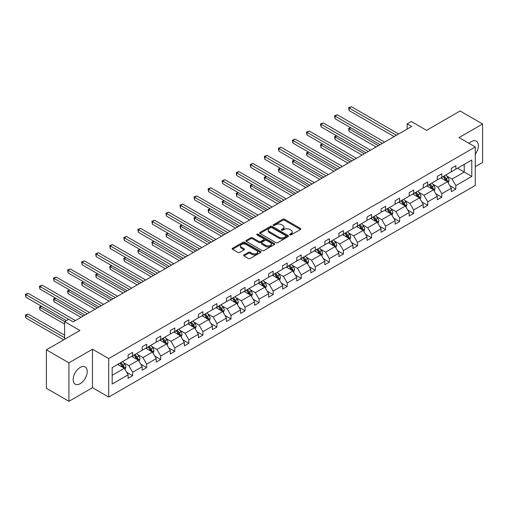 <?xml version="1.0" encoding="UTF-8"?>
<svg xmlns="http://www.w3.org/2000/svg" width="508" height="508" viewBox="0 0 508 508"><rect width="100%" height="100%" fill="white"/><g stroke="black" fill="none" stroke-linecap="round" stroke-linejoin="round"><path stroke-width="0.76" d="M289.846 234.893A0.876 0.508 0 0 0 291.084 234.893L300.476 229.47A1.251 0.724 0 0 0 300.844 228.956A1.251 0.724 0 0 0 300.476 228.448L284.563 219.259A1.251 0.724 0 0 0 282.791 219.259L273.399 224.682A0.876 0.508 0 0 0 273.139 225.038A0.876 0.508 0 0 0 273.399 225.4A0.876 0.508 0 0 0 274.631 225.4L275.85 224.695A4 2.311 0 0 1 281.508 224.695L282.835 225.463A4 2.311 0 0 1 284.01 227.095A4 2.311 0 0 1 282.835 228.727L281.623 229.432A0.876 0.508 0 0 0 281.362 229.787A0.876 0.508 0 0 0 281.623 230.143A0.876 0.508 0 0 0 282.861 230.143L284.074 229.445A4 2.311 0 0 1 289.731 229.445L291.059 230.207A4 2.311 0 0 1 292.233 231.845A4 2.311 0 0 1 291.059 233.477L289.846 234.182A0.876 0.508 0 0 0 289.585 234.537A0.876 0.508 0 0 0 289.846 234.893L289.846 234.182M80.188 383.68A9.938 5.74 120 0 0 86.684 374.923A9.938 5.74 120 0 0 85.16 366.96A9.938 5.74 120 0 0 80.188 367.449A9.938 5.74 120 0 0 73.698 376.212A9.938 5.74 120 0 0 75.222 384.169A9.938 5.74 120 0 0 80.188 383.68M475.259 154.21A9.938 5.74 120 0 0 476.307 141.129A9.938 5.74 120 0 0 471.341 141.624A9.938 5.74 120 0 0 469.062 143.377M475.259 166.719L482.6 162.477L482.6 123.99L460.077 110.992L426.568 130.34L411.251 121.495L407.156 123.863L407.156 129.064M68.929 401.314L92.488 387.712L92.488 349.225L68.929 362.826L68.929 401.314L46.406 388.309L46.406 349.822L79.921 330.473L64.605 321.634L64.605 339.312M68.929 362.826L46.406 349.822M243.973 254.895A1.251 0.724 0 0 0 243.605 255.403A1.251 0.724 0 0 0 243.973 255.911L248.437 258.489A1.251 0.724 0 0 0 250.209 258.489L260.642 252.47A1.251 0.724 0 0 0 261.004 251.955A1.251 0.724 0 0 0 260.642 251.447L244.723 242.259A1.251 0.724 0 0 0 242.957 242.259L232.524 248.279A1.251 0.724 0 0 0 232.156 248.793A1.251 0.724 0 0 0 232.524 249.301L237.915 252.419A1.251 0.724 0 0 0 239.687 252.419L244.151 249.841A1.251 0.724 0 0 0 244.513 249.326A1.251 0.724 0 0 0 244.151 248.818L241.478 247.275A3.346 1.93 0 0 1 240.494 245.91A3.346 1.93 0 0 1 242.557 244.126A3.346 1.93 0 0 1 246.209 244.545L256.686 250.59A3.346 1.93 0 0 1 257.664 251.955A3.346 1.93 0 0 1 255.6 253.74A3.346 1.93 0 0 1 251.955 253.321L250.209 252.317A1.251 0.724 0 0 0 248.437 252.317L243.973 254.895L243.973 255.911M64.605 321.634L68.707 319.265L73.209 321.862L411.658 126.46L407.156 123.863M92.488 349.225L108.699 358.585L475.259 146.958L475.259 185.445L108.699 397.072L108.699 358.585M482.6 123.99L459.041 137.592L475.259 146.958M275.939 242.614A1.251 0.724 0 0 0 277.705 242.614L288.144 236.588A1.251 0.724 0 0 0 288.506 236.08A1.251 0.724 0 0 0 288.144 235.572L272.224 226.377A1.251 0.724 0 0 0 270.459 226.377L260.02 232.404A1.251 0.724 0 0 0 259.658 232.918A1.251 0.724 0 0 0 260.02 233.426L275.939 242.614M257.321 235.083A0.876 0.508 0 0 1 258.21 235.204L274.377 244.539L263.957 250.552A1.251 0.724 0 0 1 262.191 250.552L246.272 241.364L250.736 238.804L250.736 237.763L246.272 240.341A1.251 0.724 0 0 0 245.904 240.856A1.251 0.724 0 0 0 246.272 241.364L246.272 240.341M250.736 238.804A1.251 0.724 0 0 1 252.508 238.804L252.508 237.763A1.251 0.724 0 0 0 250.736 237.763M252.508 237.763L258.959 241.49A1.251 0.724 0 0 0 260.731 241.49L263.69 239.782A1.251 0.724 0 0 0 264.058 239.268A1.251 0.724 0 0 0 263.69 238.76L256.972 234.88A0.876 0.508 0 0 1 256.718 234.525A0.876 0.508 0 0 1 257.258 234.055A0.876 0.508 0 0 1 258.21 234.163L274.39 243.51A1.251 0.724 0 0 1 274.758 244.018A1.251 0.724 0 0 1 274.39 244.532L274.39 243.51M112.173 367.608L128.118 358.4L128.118 354.921L132.62 352.317L132.62 355.803L142.17 350.291L142.17 346.805L146.672 344.202L146.672 347.688L156.223 342.176L156.223 338.69L160.725 336.093L160.725 339.573L170.275 334.061L170.275 330.575L174.777 327.978L174.777 331.464L184.328 325.945L184.328 322.466L188.83 319.862L188.83 323.348L198.38 317.837L198.38 314.35L202.889 311.747L202.889 315.233L212.433 309.721L212.433 306.235L216.941 303.638L216.941 307.118L226.485 301.606L226.485 298.12L230.994 295.523L230.994 299.009L240.544 293.491L240.544 290.011L245.046 287.407L245.046 290.894L254.597 285.382L254.597 281.896L259.099 279.292L259.099 282.778L268.649 277.266L268.649 273.78L273.152 271.183L273.152 274.663L282.702 269.151L282.702 265.671L287.204 263.068L287.204 266.554L296.755 261.042L296.755 257.556L301.257 254.953L301.257 258.439L310.807 252.927L310.807 249.441L315.309 246.844L315.309 250.323L324.86 244.812L324.86 241.325L329.368 238.728L329.368 242.214L338.912 236.696L338.912 233.216L343.421 230.613L343.421 234.099L352.965 228.587L352.965 225.101L357.473 222.498L357.473 225.984L367.024 220.472L367.024 216.986L371.526 214.389L371.526 217.869L381.076 212.357L381.076 208.871L385.578 206.273L385.578 209.76L395.129 204.241L395.129 200.762L399.631 198.158L399.631 201.644L409.181 196.132L409.181 192.646L413.683 190.043L413.683 193.529L423.234 188.017L423.234 184.531L427.736 181.934L427.736 185.414L437.286 179.902L437.286 176.416L441.789 173.819L441.789 177.305L451.339 171.793L451.339 168.307L455.847 165.703L455.847 169.189L471.792 159.982L471.792 176.422L455.847 185.623L455.847 189.109L451.339 191.713L451.339 188.227L441.789 193.739L441.789 197.225L437.286 199.822L437.286 196.342L427.736 201.854L427.736 205.34L423.234 207.937L423.234 204.451L413.683 209.963L413.683 213.449L409.181 216.052L409.181 212.566L399.631 218.078L399.631 221.564L395.129 224.161L395.129 220.682L385.578 226.193L385.578 229.679L381.076 232.277L381.076 228.791L371.526 234.309L371.526 237.788L367.024 240.392L367.024 236.906L357.473 242.418L357.473 245.904L352.965 248.507L352.965 245.021L343.421 250.533L343.421 254.019L338.912 256.616L338.912 253.136L329.368 258.648L329.368 262.134L324.86 264.731L324.86 261.245L315.309 266.764L315.309 270.243L310.807 272.847L310.807 269.361L301.257 274.872L301.257 278.359L296.755 280.962L296.755 277.476L287.204 282.988L287.204 286.474L282.702 289.071L282.702 285.591L273.152 291.103L273.152 294.589L268.649 297.186L268.649 293.7L259.099 299.212L259.099 302.698L254.597 305.302L254.597 301.815L245.046 307.327L245.046 310.813L240.544 313.417L240.544 309.931L230.994 315.443L230.994 318.929L226.485 321.526L226.485 318.04L216.941 323.558L216.941 327.038L212.433 329.641L212.433 326.155L202.889 331.667L202.889 335.153L198.38 337.757L198.38 334.27L188.83 339.782L188.83 343.268L184.328 345.865L184.328 342.386L174.777 347.897L174.777 351.384L170.275 353.981L170.275 350.495L160.725 356.013L160.725 359.493L156.223 362.096L156.223 358.61L146.672 364.122L146.672 367.608L142.17 370.211L142.17 366.725L132.62 372.237L132.62 375.723L128.118 378.32L128.118 374.84L112.173 384.042L112.173 367.608M131.718 356.324L138.386 360.172L128.835 365.684L123.622 362.674M128.835 365.684L132.62 372.237M138.386 360.172L142.17 366.725M128.118 357.569L128.835 357.988L132.62 355.803M145.771 348.209L152.438 352.057L142.888 357.569L137.674 354.559M142.888 357.569L146.672 364.122M152.438 352.057L156.223 358.61M142.17 349.46L142.888 349.872L146.672 347.688M159.823 340.093L166.491 343.941L156.94 349.46L151.727 346.45M156.94 349.46L160.725 356.013M166.491 343.941L170.275 350.495M156.223 341.344L156.94 341.757L160.725 339.573M173.876 331.984L180.543 335.832L170.993 341.344L165.779 338.334M170.993 341.344L174.777 347.897M180.543 335.832L184.328 342.386M170.275 333.229L170.993 333.648L174.777 331.464M187.935 323.869L194.596 327.717L185.052 333.229L179.832 330.219M185.052 333.229L188.83 339.782M194.596 327.717L198.38 334.27M184.328 325.114L185.052 325.533L188.83 323.348M201.987 315.754L208.648 319.602L199.104 325.114L193.891 322.104M199.104 325.114L202.889 331.667M208.648 319.602L212.433 326.155M198.38 317.005L199.104 317.417L202.889 315.233M216.04 307.638L222.707 311.487L213.157 317.005L207.943 313.995M213.157 317.005L216.941 323.558M222.707 311.487L226.485 318.04M212.433 308.889L213.157 309.302L216.941 307.118M230.092 299.529L236.76 303.378L227.209 308.889L221.996 305.88M227.209 308.889L230.994 315.443M236.76 303.378L240.544 309.931M226.485 300.774L227.209 301.193L230.994 299.009M244.145 291.414L250.812 295.262L241.262 300.774L236.049 297.764M241.262 300.774L245.046 307.327M250.812 295.262L254.597 301.815M240.544 292.659L241.262 293.078L245.046 290.894M258.197 283.299L264.865 287.147L255.314 292.659L250.101 289.649M255.314 292.659L259.099 299.212M264.865 287.147L268.649 293.7M254.597 284.55L255.314 284.963L259.099 282.778M272.25 275.184L278.917 279.038L269.367 284.55L264.154 281.54M269.367 284.55L273.152 291.103M278.917 279.038L282.702 285.591M268.649 276.435L269.367 276.854L273.152 274.663M286.302 267.075L292.97 270.923L283.42 276.435L278.206 273.425M283.42 276.435L287.204 282.988M292.97 270.923L296.755 277.476M282.702 268.319L283.42 268.738L287.204 266.554M300.355 258.959L307.022 262.807L297.472 268.319L292.259 265.309M297.472 268.319L301.257 274.872M307.022 262.807L310.807 269.361M296.755 260.21L297.472 260.623L301.257 258.439M314.414 250.844L321.075 254.692L311.531 260.21L306.311 257.194M311.531 260.21L315.309 266.764M321.075 254.692L324.86 261.245M310.807 252.095L311.531 252.508L315.309 250.323M328.466 242.729L335.128 246.583L325.584 252.095L320.37 249.085M325.584 252.095L329.368 258.648M335.128 246.583L338.912 253.136M324.86 243.98L325.584 244.399L329.368 242.214M342.519 234.62L349.186 238.468L339.636 243.98L334.423 240.97M339.636 243.98L343.421 250.533M349.186 238.468L352.965 245.021M338.912 235.864L339.636 236.284L343.421 234.099M356.572 226.505L363.239 230.353L353.689 235.864L348.475 232.855M353.689 235.864L357.473 242.418M363.239 230.353L367.024 236.906M352.965 227.755L353.689 228.168L357.473 225.984M370.624 218.389L377.292 222.237L367.741 227.755L362.528 224.746M367.741 227.755L371.526 234.309M377.292 222.237L381.076 228.791M367.024 219.64L367.741 220.053L371.526 217.869M384.677 210.28L391.344 214.128L381.794 219.64L376.58 216.63M381.794 219.64L385.578 226.193M391.344 214.128L395.129 220.682M381.076 211.525L381.794 211.944L385.578 209.76M398.729 202.165L405.397 206.013L395.846 211.525L390.633 208.515M395.846 211.525L399.631 218.078M405.397 206.013L409.181 212.566M395.129 203.41L395.846 203.829L399.631 201.644M412.782 194.05L419.449 197.898L409.899 203.41L404.685 200.4M409.899 203.41L413.683 209.963M419.449 197.898L423.234 204.451M409.181 195.301L409.899 195.713L413.683 193.529M426.834 185.934L433.502 189.789L423.958 195.301L418.738 192.291M423.958 195.301L427.736 201.854M433.502 189.789L437.286 196.342M423.234 187.185L423.958 187.598L427.736 185.414M440.893 177.825L447.554 181.674L438.01 187.185L432.791 184.175M438.01 187.185L441.789 193.739M447.554 181.674L451.339 188.227M437.286 179.07L438.01 179.489L441.789 177.305M457.556 168.199L464.223 172.053L452.063 179.07L446.85 176.06M452.063 179.07L455.847 185.623M471.792 176.422L464.223 172.053L464.223 164.351L471.792 159.982M92.488 387.712L108.699 397.072M451.339 170.955L452.063 171.374L455.847 169.189M112.173 375.304L124.333 368.287L117.666 364.433M124.333 368.287L128.118 374.84M449.853 185.649L455.847 189.109M435.8 193.764L441.789 197.225M421.748 201.879L427.736 205.34M407.695 209.994L413.683 213.449M393.643 218.103L399.631 221.564M379.59 226.219L385.578 229.679M365.531 234.334L371.526 237.788M351.479 242.443L357.473 245.904M337.426 250.558L343.421 254.019M323.374 258.674L329.368 262.134M309.321 266.789L315.309 270.243M295.269 274.898L301.257 278.359M281.216 283.013L287.204 286.474M267.164 291.128L273.152 294.589M253.111 299.244L259.099 302.698M239.052 307.353L245.046 310.813M225 315.468L230.994 318.929M210.947 323.583L216.941 327.038M196.894 331.699L202.889 335.153M182.842 339.808L188.83 343.268M168.789 347.923L174.777 351.384M154.737 356.038L160.725 359.493M140.684 364.147L146.672 367.608M126.632 372.262L132.62 375.723M290.195 235.02L291.059 234.518A4 2.311 0 0 0 292.233 232.886L292.233 231.845M284.01 227.095L284.01 228.136A4 2.311 0 0 1 282.835 229.768L281.972 230.27M300.457 229.476L284.563 220.301A1.251 0.724 0 0 0 282.791 220.301L273.749 225.52M288.144 235.572L288.144 236.588L272.224 227.419A1.251 0.724 0 0 0 270.459 227.419L260.039 233.432L260.02 232.404M285.928 236.436A0.876 0.508 0 0 0 286.188 236.08A0.876 0.508 0 0 0 285.928 235.725L271.958 227.654A0.876 0.508 0 0 0 270.72 227.654L269.437 228.397A4 2.311 0 0 0 268.268 230.029A4 2.311 0 0 0 269.437 231.667L278.987 237.179A4 2.311 0 0 0 284.645 237.179L285.928 236.436L285.928 237.477A0.876 0.508 0 0 0 286.188 237.122L286.188 236.08M268.268 230.029L268.268 231.07A4 2.311 0 0 0 269.437 232.702L269.437 231.667M285.928 237.477L284.645 238.22A4 2.311 0 0 1 278.987 238.22L269.437 232.702M252.508 238.804L258.959 242.532A1.251 0.724 0 0 0 260.731 242.532L263.69 240.824A1.251 0.724 0 0 0 264.058 240.309L264.058 239.268M265.659 245.358A3.346 1.93 0 0 0 269.304 245.777A3.346 1.93 0 0 0 271.367 243.992A3.346 1.93 0 0 0 270.389 242.627L266.7 240.494A1.251 0.724 0 0 0 264.928 240.494L261.969 242.208A1.251 0.724 0 0 0 261.601 242.716A1.251 0.724 0 0 0 261.969 243.23L265.659 245.358L265.659 246.399A3.346 1.93 0 0 0 269.304 246.818A3.346 1.93 0 0 0 271.367 245.034L271.367 243.992M261.601 242.716L261.601 243.757A1.251 0.724 0 0 0 261.969 244.265L261.969 243.23M265.659 246.399L261.969 244.265M257.664 251.955L257.664 252.997A3.346 1.93 0 0 1 255.6 254.781A3.346 1.93 0 0 1 251.955 254.362L250.209 253.352A1.251 0.724 0 0 0 248.437 253.352L243.992 255.924M240.494 245.91L240.494 246.945A3.346 1.93 0 0 0 241.478 248.31L241.478 247.275M244.132 249.847L241.478 248.31M260.642 251.447L260.642 252.47L244.723 243.3A1.251 0.724 0 0 0 242.957 243.3L232.537 249.314L232.524 248.279M448.24 182.861L449.072 180.467A3.378 1.949 -120 0 0 447.993 177.59L445.973 174.892M442.341 178.664L441.465 177.489M350.831 127.806L349.123 128.791L349.123 131.394L376.117 146.983M447.059 181.381L447.25 180.607A3.378 1.949 -120 0 0 446.278 178.581L444.259 175.876M443.414 176.365L445.637 179.337A1.721 0.991 60 0 1 445.954 179.864L447.25 180.607M443.179 176.505L445.199 179.203A3.378 1.949 60 0 1 446.043 180.797M349.123 131.394L348.628 128.505L378.371 145.682M348.628 128.505L350.634 127.692M396.386 135.28L349.123 107.988L351.371 106.686L398.64 133.979M394.138 136.582L349.123 110.592L349.123 107.988L348.628 107.702L351.371 106.686M349.123 110.592L348.628 107.702M434.188 190.97L435.019 188.576A3.378 1.949 -120 0 0 433.94 185.706L431.914 183.007M428.288 186.773L427.412 185.604M336.779 135.922L335.07 136.906L335.07 139.51L362.064 155.092M433.007 189.497L433.197 188.722A3.378 1.949 -120 0 0 432.225 186.69L430.206 183.991M429.362 184.48L431.584 187.452A1.721 0.991 60 0 1 431.895 187.973L433.197 188.722M429.127 184.614L431.146 187.319A3.378 1.949 60 0 1 431.99 188.912M335.07 139.51L334.575 136.62L364.319 153.797M334.575 136.62L336.582 135.807M420.135 199.085L420.961 196.691A3.378 1.949 -120 0 0 419.887 193.815L417.862 191.116M414.236 194.888L413.36 193.719M322.726 144.031L321.012 145.021L321.012 147.618L348.012 163.208M418.954 197.612L419.138 196.837A3.378 1.949 -120 0 0 418.173 194.805L416.154 192.107M415.309 192.596L417.532 195.567A1.721 0.991 60 0 1 417.843 196.088L419.138 196.837M415.068 192.729L417.093 195.428A3.378 1.949 60 0 1 417.932 197.021M321.012 147.618L320.516 144.736L350.266 161.906M320.516 144.736L322.529 143.916M382.334 143.389L335.07 116.103L337.318 114.802L384.588 142.094M380.086 144.691L335.07 118.701L335.07 116.103L334.575 115.818L337.318 114.802M335.07 118.701L334.575 115.818M368.281 151.505L321.012 124.219L323.266 122.917L370.535 150.203M366.027 152.806L321.012 126.816L321.012 124.219L320.516 123.933L323.266 122.917M321.012 126.816L320.516 123.933M406.082 207.201L406.908 204.807A3.378 1.949 -120 0 0 405.835 201.93L403.809 199.231M400.183 203.003L399.307 201.835M308.674 152.146L306.959 153.137L306.959 155.734L333.959 171.323M404.901 205.727L405.086 204.953A3.378 1.949 -120 0 0 404.12 202.921L402.101 200.222M401.25 200.711L403.479 203.676A1.721 0.991 60 0 1 403.79 204.203L405.086 204.953M401.015 200.844L403.041 203.543A3.378 1.949 60 0 1 403.879 205.137M306.959 155.734L306.464 152.851L336.213 170.021M306.464 152.851L308.477 152.032M354.228 159.62L306.959 132.328L309.213 131.032L356.483 158.318M351.974 160.922L306.959 134.931L306.959 132.328L306.464 132.042L309.213 131.032M306.959 134.931L306.464 132.042M392.03 215.309L392.855 212.922A3.378 1.949 -120 0 0 391.782 210.045L389.757 207.347M386.131 211.118L385.255 209.944M294.621 160.261L292.906 161.246L292.906 163.849L319.907 179.438M390.843 213.836L391.033 213.062A3.378 1.949 -120 0 0 390.068 211.036L388.042 208.331M387.198 208.82L389.426 211.792A1.721 0.991 60 0 1 389.738 212.312L391.033 213.062M386.963 208.959L388.988 211.658A3.378 1.949 60 0 1 389.827 213.252M292.906 163.849L292.411 160.96L322.161 178.137M292.411 160.96L294.424 160.147M340.176 167.735L292.906 140.443L295.161 139.141L342.43 166.434M337.922 169.031L292.906 143.046L292.906 140.443L292.411 140.157L295.161 139.141M292.906 143.046L292.411 140.157M377.977 223.425L378.803 221.031A3.378 1.949 -120 0 0 377.723 218.161L375.704 215.456M372.078 219.227L371.202 218.059M280.568 168.37L278.854 169.361L278.854 171.964L305.854 187.547M376.79 221.952L376.98 221.177A3.378 1.949 -120 0 0 376.015 219.145L373.99 216.446M373.145 216.935L375.374 219.907A1.721 0.991 60 0 1 375.685 220.428L376.98 221.177M372.91 217.068L374.936 219.774A3.378 1.949 60 0 1 375.774 221.367M278.854 171.964L278.359 169.075L308.102 186.252M278.359 169.075L280.365 168.256M326.123 175.844L278.854 148.558L281.108 147.257L328.371 174.549M323.869 177.146L278.854 151.155L278.854 148.558L278.359 148.273L281.108 147.257M278.854 151.155L278.359 148.273M363.925 231.54L364.75 229.146A3.378 1.949 -120 0 0 363.671 226.27L361.652 223.571M358.026 227.343L357.143 226.174M266.516 176.486L264.801 177.476L264.801 180.073L291.802 195.663M362.737 230.067L362.928 229.292A3.378 1.949 -120 0 0 361.963 227.26L359.937 224.561M359.093 225.05L361.321 228.022A1.721 0.991 60 0 1 361.632 228.543L362.928 229.292M358.858 225.184L360.883 227.882A3.378 1.949 60 0 1 361.721 229.476M264.801 180.073L264.306 177.19L294.049 194.361M264.306 177.19L266.313 176.371M312.071 183.959L264.801 156.674L267.056 155.372L314.319 182.658M309.816 185.261L264.801 159.271L264.801 156.674L264.306 156.381L267.056 155.372M264.801 159.271L264.306 156.381M349.866 239.655L350.698 237.261A3.378 1.949 -120 0 0 349.618 234.385L347.599 231.686M343.967 235.458L343.09 234.283M252.457 184.601L250.749 185.591L250.749 188.189L277.749 203.778M348.685 238.182L348.875 237.407A3.378 1.949 -120 0 0 347.91 235.375L345.885 232.677M345.04 233.159L347.262 236.131A1.721 0.991 60 0 1 347.58 236.658L348.875 237.407M344.805 233.299L346.824 235.998A3.378 1.949 60 0 1 347.669 237.592M250.749 188.189L250.254 185.299L279.997 202.476M250.254 185.299L252.26 184.487M298.018 192.075L250.749 164.782L253.003 163.481L300.266 190.773M295.764 193.377L250.749 167.386L250.749 164.782L250.254 164.497L253.003 163.481M250.749 167.386L250.254 164.497M335.813 247.764L336.645 245.377A3.378 1.949 -120 0 0 335.566 242.5L333.546 239.801M329.914 243.573L329.038 242.399M238.404 192.716L236.696 193.7L236.696 196.304L263.69 211.887M334.632 246.291L334.823 245.516A3.378 1.949 -120 0 0 333.858 243.484L331.832 240.786M330.987 241.275L333.21 244.246A1.721 0.991 60 0 1 333.527 244.767L334.823 245.516M330.752 241.414L332.772 244.113A3.378 1.949 60 0 1 333.616 245.707M236.696 196.304L236.201 193.415L265.944 210.591M236.201 193.415L238.208 192.602M283.959 200.19L236.696 172.898L238.944 171.596L286.214 198.888M281.711 201.486L236.696 175.501L236.696 172.898L236.201 172.612L238.944 171.596M236.696 175.501L236.201 172.612M321.761 255.88L322.593 253.486A3.378 1.949 -120 0 0 321.513 250.615L319.488 247.91M315.862 251.682L314.985 250.514M224.352 200.825L222.644 201.816L222.644 204.419L249.638 220.002M320.58 254.406L320.77 253.632A3.378 1.949 -120 0 0 319.799 251.6L317.779 248.901M316.935 249.39L319.157 252.362A1.721 0.991 60 0 1 319.469 252.882L320.77 253.632M316.7 249.523L318.719 252.222A3.378 1.949 60 0 1 319.564 253.822M222.644 204.419L222.148 201.53L251.892 218.7M222.148 201.53L224.155 200.711M269.907 208.299L222.644 181.013L224.892 179.711L272.161 207.004M267.659 209.601L222.644 183.61L222.644 181.013L222.148 180.727L224.892 179.711M222.644 183.61L222.148 180.727M307.708 263.995L308.54 261.601A3.378 1.949 -120 0 0 307.461 258.724L305.435 256.026M301.809 259.798L300.933 258.629M210.299 208.94L208.591 209.931L208.591 212.528L235.585 228.117M306.527 262.522L306.718 261.747A3.378 1.949 -120 0 0 305.746 259.715L303.727 257.016M302.882 257.505L305.105 260.477A1.721 0.991 60 0 1 305.416 260.998L306.718 261.747M302.647 257.639L304.667 260.337A3.378 1.949 60 0 1 305.511 261.931M208.591 212.528L208.089 209.645L237.839 226.816M208.089 209.645L210.102 208.826M255.854 216.414L208.591 189.122L210.839 187.827L258.108 215.113M253.606 217.716L208.591 191.726L208.591 189.122L208.089 188.836L210.839 187.827M208.591 191.726L208.089 188.836M293.656 272.11L294.481 269.716A3.378 1.949 -120 0 0 293.408 266.84L291.382 264.141M287.757 267.913L286.88 266.738M196.247 217.056L194.532 218.04L194.532 220.643L221.532 236.233M292.475 270.631L292.659 269.856A3.378 1.949 -120 0 0 291.694 267.83L289.674 265.125M288.83 265.614L291.052 268.586A1.721 0.991 60 0 1 291.363 269.113L292.659 269.856M288.588 265.754L290.614 268.453A3.378 1.949 60 0 1 291.452 270.046M194.532 220.643L194.037 217.754L223.787 234.931M194.037 217.754L196.05 216.941M241.802 224.53L194.532 197.237L196.786 195.936L244.056 223.228M239.547 225.831L194.532 199.841L194.532 197.237L194.037 196.952L196.786 195.936M194.532 199.841L194.037 196.952M279.603 280.219L280.429 277.825A3.378 1.949 -120 0 0 279.356 274.955L277.33 272.256M273.704 276.022L272.828 274.853M182.194 225.171L180.48 226.155L180.48 228.759L207.48 244.342M278.422 278.746L278.606 277.971A3.378 1.949 -120 0 0 277.641 275.939L275.622 273.24M274.771 273.729L277 276.701A1.721 0.991 60 0 1 277.311 277.222L278.606 277.971M274.536 273.863L276.562 276.568A3.378 1.949 60 0 1 277.4 278.162M180.48 228.759L179.984 225.869L209.734 243.046M179.984 225.869L181.997 225.057M227.749 232.639L180.48 205.353L182.734 204.051L230.003 231.343M225.495 233.94L180.48 207.95L180.48 205.353L179.984 205.067L182.734 204.051M180.48 207.95L179.984 205.067M265.551 288.334L266.376 285.94A3.378 1.949 -120 0 0 265.303 283.064L263.277 280.365M259.651 284.137L258.775 282.969M168.142 233.28L166.427 234.271L166.427 236.868L193.427 252.457M264.363 286.861L264.554 286.087A3.378 1.949 -120 0 0 263.589 284.055L261.563 281.356M260.718 281.845L262.947 284.817A1.721 0.991 60 0 1 263.258 285.337L264.554 286.087M260.483 281.978L262.509 284.677A3.378 1.949 60 0 1 263.347 286.271M166.427 236.868L165.932 233.985L195.682 251.155M165.932 233.985L167.945 233.166M213.697 240.754L166.427 213.468L168.681 212.166L215.951 239.452M211.442 242.056L166.427 216.065L166.427 213.468L165.932 213.182L168.681 212.166M166.427 216.065L165.932 213.182M251.498 296.45L252.324 294.056A3.378 1.949 -120 0 0 251.244 291.179L249.225 288.481M245.599 292.252L244.723 291.084M154.089 241.395L152.375 242.386L152.375 244.983L179.375 260.572M250.311 294.977L250.501 294.202A3.378 1.949 -120 0 0 249.536 292.17L247.51 289.471M246.666 289.96L248.895 292.925A1.721 0.991 60 0 1 249.206 293.453L250.501 294.202M246.431 290.093L248.456 292.792A3.378 1.949 60 0 1 249.295 294.386M152.375 244.983L151.879 242.1L181.623 259.271M151.879 242.1L153.886 241.281M199.644 248.869L152.375 221.577L154.629 220.281L201.892 247.567M197.39 250.171L152.375 224.18L152.375 221.577L151.879 221.291L154.629 220.281M152.375 224.18L151.879 221.291M237.439 304.559L238.271 302.171A3.378 1.949 -120 0 0 237.192 299.295L235.172 296.596M231.546 300.368L230.664 299.193M140.037 249.511L138.322 250.495L138.322 253.098L165.322 268.688M236.258 303.086L236.449 302.311A3.378 1.949 -120 0 0 235.483 300.285L233.458 297.58M232.613 298.069L234.842 301.041A1.721 0.991 60 0 1 235.153 301.561L236.449 302.311M232.378 298.209L234.404 300.907A3.378 1.949 60 0 1 235.242 302.501M138.322 253.098L137.827 250.209L167.57 267.386M137.827 250.209L139.833 249.396M185.591 256.984L138.322 229.692L140.576 228.39L187.839 255.683M183.337 258.28L138.322 232.296L138.322 229.692L137.827 229.406L140.576 228.39M138.322 232.296L137.827 229.406M223.387 312.674L224.219 310.28A3.378 1.949 -120 0 0 223.139 307.41L221.12 304.705M217.488 308.477L216.611 307.308M125.978 257.62L124.269 258.61L124.269 261.214L151.27 276.796M222.206 311.201L222.396 310.426A3.378 1.949 -120 0 0 221.431 308.394L219.405 305.695M218.561 306.184L220.783 309.156A1.721 0.991 60 0 1 221.101 309.677L222.396 310.426M218.326 306.318L220.345 309.023A3.378 1.949 60 0 1 221.19 310.617M124.269 261.214L123.774 258.324L153.518 275.501M123.774 258.324L125.781 257.505M171.539 265.093L124.269 237.808L126.517 236.506L173.787 263.798M169.285 266.395L124.269 240.405L124.269 237.808L123.774 237.522L126.517 236.506M124.269 240.405L123.774 237.522M209.334 320.789L210.166 318.395A3.378 1.949 -120 0 0 209.086 315.519L207.067 312.82M203.435 316.592L202.559 315.424M111.925 265.735L110.217 266.725L110.217 269.323L137.211 284.912M208.153 319.316L208.344 318.541A3.378 1.949 -120 0 0 207.378 316.509L205.353 313.811M204.508 314.3L206.731 317.271A1.721 0.991 60 0 1 207.048 317.792L208.344 318.541M204.273 314.433L206.292 317.132A3.378 1.949 60 0 1 207.137 318.726M110.217 269.323L109.722 266.44L139.465 283.61M109.722 266.44L111.728 265.62M157.48 273.209L110.217 245.923L112.465 244.621L159.734 271.907M155.232 274.511L110.217 248.52L110.217 245.923L109.722 245.637L112.465 244.621M110.217 248.52L109.722 245.637M195.282 328.905L196.113 326.511A3.378 1.949 -120 0 0 195.034 323.634L193.008 320.935M189.382 324.707L188.506 323.533M97.873 273.85L96.164 274.841L96.164 277.438L123.158 293.027M194.1 327.431L194.291 326.657A3.378 1.949 -120 0 0 193.319 324.625L191.3 321.926M190.456 322.409L192.678 325.38A1.721 0.991 60 0 1 192.989 325.907L194.291 326.657M190.221 322.548L192.24 325.247A3.378 1.949 60 0 1 193.084 326.841M96.164 277.438L95.669 274.555L125.413 291.725M95.669 274.555L97.676 273.736M143.427 281.324L96.164 254.032L98.412 252.736L145.682 280.022M141.18 282.626L96.164 256.635L96.164 254.032L95.669 253.746L98.412 252.736M96.164 256.635L95.669 253.746M181.229 337.014L182.054 334.626A3.378 1.949 -120 0 0 180.981 331.749L178.956 329.051M175.33 332.823L174.454 331.648M83.82 281.965L82.106 282.95L82.106 285.553L109.106 301.142M180.048 335.54L180.232 334.766A3.378 1.949 -120 0 0 179.267 332.734L177.248 330.035M176.403 330.524L178.626 333.496A1.721 0.991 60 0 1 178.937 334.016L180.232 334.766M176.168 330.664L178.187 333.362A3.378 1.949 60 0 1 179.032 334.956M82.106 285.553L81.61 282.664L111.36 299.841M81.61 282.664L83.623 281.851M129.375 289.439L82.106 262.147L84.36 260.845L131.629 288.138M127.127 290.735L82.106 264.751L82.106 262.147L81.61 261.861L84.36 260.845M82.106 264.751L81.61 261.861M167.176 345.129L168.002 342.735A3.378 1.949 -120 0 0 166.929 339.865L164.903 337.16M161.277 340.931L160.401 339.763M69.767 290.074L68.053 291.065L68.053 293.668L95.053 309.251M165.995 343.656L166.179 342.881A3.378 1.949 -120 0 0 165.214 340.849L163.195 338.15M162.344 338.639L164.573 341.611A1.721 0.991 60 0 1 164.884 342.132L166.179 342.881M162.109 338.772L164.135 341.478A3.378 1.949 60 0 1 164.973 343.071M68.053 293.668L67.558 290.779L97.307 307.95M67.558 290.779L69.571 289.96M115.322 297.548L68.053 270.262L70.307 268.961L117.577 296.253M113.068 298.85L68.053 272.859L68.053 270.262L67.558 269.977L70.307 268.961M68.053 272.859L67.558 269.977M153.124 353.244L153.949 350.85A3.378 1.949 -120 0 0 152.876 347.974L150.851 345.275M147.225 349.047L146.348 347.878M55.715 298.19L54 299.18L54 301.777L81.001 317.367M151.936 351.771L152.127 350.996A3.378 1.949 -120 0 0 151.162 348.964L149.142 346.265M148.292 346.754L150.52 349.726A1.721 0.991 60 0 1 150.832 350.247L152.127 350.996M148.057 346.888L150.082 349.587A3.378 1.949 60 0 1 150.92 351.18M54 301.777L53.505 298.894L83.255 316.065M53.505 298.894L55.518 298.075M101.27 305.664L54 278.371L56.255 277.076L103.524 304.362M99.016 306.965L54 280.975L54 278.371L53.505 278.086L56.255 277.076M54 280.975L53.505 278.086M139.071 361.359L139.897 358.965A3.378 1.949 -120 0 0 138.817 356.089L136.798 353.39M133.172 357.162L132.296 355.987M41.662 306.305L39.948 307.289L39.948 309.893L64.605 324.129M137.884 359.886L138.074 359.105A3.378 1.949 -120 0 0 137.109 357.08L135.084 354.381M134.239 354.863L136.468 357.835A1.721 0.991 60 0 1 136.779 358.362L138.074 359.105M134.004 355.003L136.03 357.702A3.378 1.949 60 0 1 136.868 359.296M39.948 309.893L39.453 307.003L64.694 321.577M39.453 307.003L41.465 306.191M87.217 313.779L39.948 286.487L42.202 285.185L89.472 312.477M84.963 315.081L39.948 289.09L39.948 286.487L39.453 286.201L42.202 285.185M39.948 289.09L39.453 286.201M125.019 369.468L125.844 367.081A3.378 1.949 -120 0 0 124.765 364.204L122.746 361.505M119.12 365.271L118.243 364.103M64.605 335.153L28.15 314.103L25.895 315.404L25.895 318.008L63.703 339.833M123.831 367.995L124.022 367.22A3.378 1.949 -120 0 0 123.057 365.189L121.031 362.49M120.186 362.979L122.415 365.95A1.721 0.991 60 0 1 122.726 366.471L124.022 367.22M119.952 363.118L121.977 365.817A3.378 1.949 60 0 1 122.815 367.411M25.895 318.008L25.4 315.119L64.605 337.757M25.4 315.119L28.15 314.103M68.656 319.291L25.895 294.602L28.15 293.3L75.413 320.592M66.408 320.592L25.895 297.199L25.895 294.602L25.4 294.316L28.15 293.3M25.895 297.199L25.4 294.316M291.059 234.518L291.059 233.477M281.623 230.143L281.623 229.432M282.835 229.768L282.835 228.727M273.399 225.4L273.399 224.682M282.791 220.301L282.791 219.259M284.563 220.301L284.563 219.259M300.476 229.47L300.476 228.448M270.459 227.419L270.459 226.377M272.224 227.419L272.224 226.377M278.987 238.22L278.987 237.179M284.645 238.22L284.645 237.179M258.959 242.532L258.959 241.49M260.731 242.532L260.731 241.49M263.69 240.824L263.69 239.782M258.21 235.204L258.21 234.163M248.437 253.352L248.437 252.317M250.209 253.352L250.209 252.317M251.955 254.362L251.955 253.321M244.151 249.841L244.151 248.818M242.957 243.3L242.957 242.259M244.723 243.3L244.723 242.259M447.313 181.534L449.047 180.531M446.278 178.581L447.993 177.59M444.24 179.756L445.199 179.203M433.26 189.643L434.994 188.646M432.225 186.69L433.94 185.706M430.187 187.871L431.146 187.319M419.208 197.758L420.942 196.755M418.173 194.805L419.887 193.815M416.135 195.986L417.093 195.428M405.155 205.873L406.889 204.87M404.12 202.921L405.835 201.93M402.082 204.095L403.041 203.543M391.103 213.989L392.836 212.985M390.068 211.036L391.782 210.045M388.029 212.211L388.988 211.658M377.05 222.098L378.784 221.101M376.015 219.145L377.723 218.161M373.971 220.326L374.936 219.774M362.991 230.213L364.731 229.21M361.963 227.26L363.671 226.27M359.918 228.441L360.883 227.882M348.939 238.328L350.672 237.325M347.91 235.375L349.618 234.385M345.865 236.55L346.824 235.998M334.886 246.444L336.62 245.44M333.858 243.484L335.566 242.5M331.813 244.666L332.772 244.113M320.834 254.552L322.567 253.556M319.799 251.6L321.513 250.615M317.76 252.781L318.719 252.222M306.781 262.668L308.515 261.664M305.746 259.715L307.461 258.724M303.708 260.89L304.667 260.337M292.729 270.783L294.462 269.78M291.694 267.83L293.408 266.84M289.655 269.005L290.614 268.453M278.676 278.892L280.41 277.895M277.641 275.939L279.356 274.955M275.603 277.12L276.562 276.568M264.624 287.007L266.357 286.004M263.589 284.055L265.303 283.064M261.55 285.236L262.509 284.677M250.565 295.123L252.305 294.119M249.536 292.17L251.244 291.179M247.491 293.345L248.456 292.792M236.512 303.238L238.246 302.235M235.483 300.285L237.192 299.295M233.439 301.46L234.404 300.907M222.46 311.347L224.193 310.35M221.431 308.394L223.139 307.41M219.386 309.575L220.345 309.023M208.407 319.462L210.141 318.459M207.378 316.509L209.086 315.519M205.334 317.69L206.292 317.132M194.354 327.577L196.088 326.574M193.319 324.625L195.034 323.634M191.281 325.799L192.24 325.247M180.302 335.693L182.035 334.689M179.267 332.734L180.981 331.749M177.229 333.915L178.187 333.362M166.249 343.802L167.983 342.805M165.214 340.849L166.929 339.865M163.176 342.03L164.135 341.478M152.197 351.917L153.93 350.914M151.162 348.964L152.876 347.974M149.123 350.145L150.082 349.587M138.144 360.032L139.878 359.029M137.109 357.08L138.817 356.089M135.071 358.254L136.03 357.702M124.085 368.141L125.825 367.144M123.057 365.189L124.765 364.204M121.012 366.37L121.977 365.817"/></g></svg>
